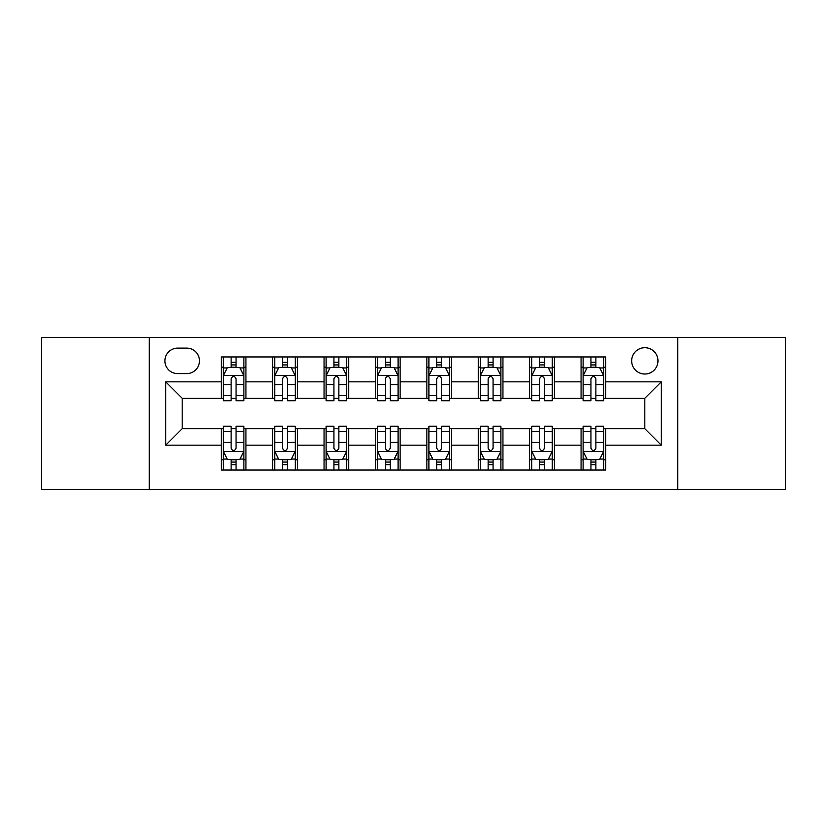 <?xml version="1.0" encoding="UTF-8"?>
<svg xmlns="http://www.w3.org/2000/svg" width="827" height="827" viewBox="0 0 827 827"><rect width="100%" height="100%" fill="white"/><g stroke="black" fill="none" stroke-linecap="round" stroke-linejoin="round"><path stroke-width="1.24" d="M644.812 347.702A13.16 13.16 0 0 0 631.652 360.861A13.16 13.16 0 0 0 644.812 374.021A13.16 13.16 0 0 0 657.972 360.861A13.16 13.16 0 0 0 644.812 347.702M677.706 489.574L785.65 489.574L785.65 337.426L677.706 337.426L677.706 489.574L149.294 489.574L149.294 337.426L41.35 337.426L41.35 489.574L149.294 489.574M177.671 373.608L186.716 373.608A12.746 12.746 0 0 0 199.462 360.861A12.746 12.746 0 0 0 186.716 348.115L177.671 348.115A12.746 12.746 0 0 0 164.924 360.861A12.746 12.746 0 0 0 177.671 373.608M677.706 337.426L149.294 337.426M221.254 445.164L165.741 445.164L165.741 381.836L221.254 381.836L221.254 398.283L182.188 398.283L182.188 428.717L221.254 428.717L221.254 470.046L605.746 470.046L605.746 428.717L644.812 428.717L644.812 398.283L605.746 398.283L605.746 381.836L661.259 381.836L661.259 445.164L605.746 445.164M605.746 381.836L605.746 356.954L221.254 356.954L221.254 381.836M581.071 356.954L581.071 398.283L583.128 398.283M590.943 398.283L595.874 398.283M603.689 398.283L605.746 398.283M581.071 398.283L552.281 398.283M529.673 356.954L529.673 398.283L531.72 398.283M539.535 398.283L544.476 398.283M529.673 398.283L500.883 398.283M478.264 356.954L478.264 398.283L480.322 398.283M488.137 398.283L493.068 398.283M478.264 398.283L449.485 398.283M426.866 356.954L426.866 398.283L428.924 398.283M436.739 398.283L441.67 398.283M426.866 398.283L398.076 398.283M375.458 356.954L375.458 398.283L377.515 398.283M385.33 398.283L390.261 398.283M375.458 398.283L346.678 398.283M324.06 356.954L324.06 398.283L326.117 398.283M333.932 398.283L338.863 398.283M324.06 398.283L295.28 398.283M272.662 356.954L272.662 398.283L274.719 398.283M282.524 398.283L287.465 398.283M272.662 398.283L243.872 398.283M221.254 398.283L223.311 398.283M231.126 398.283L236.057 398.283M221.254 428.717L223.311 428.717M231.126 428.717L236.057 428.717M243.872 428.717L245.929 428.717L245.929 470.046M274.719 428.717L245.929 428.717M282.524 428.717L287.465 428.717M295.28 428.717L297.327 428.717L297.327 470.046M326.117 428.717L297.327 428.717M333.932 428.717L338.863 428.717M346.678 428.717L348.736 428.717L348.736 470.046M377.515 428.717L348.736 428.717M385.33 428.717L390.261 428.717M398.076 428.717L400.134 428.717L400.134 470.046M428.924 428.717L400.134 428.717M436.739 428.717L441.67 428.717M449.485 428.717L451.542 428.717L451.542 470.046M480.322 428.717L451.542 428.717M488.137 428.717L493.068 428.717M500.883 428.717L502.94 428.717L502.94 470.046M531.72 428.717L502.94 428.717M539.535 428.717L544.476 428.717M552.281 428.717L554.338 428.717L554.338 470.046M583.128 428.717L554.338 428.717M590.943 428.717L595.874 428.717M603.689 428.717L605.746 428.717M245.929 356.954L245.929 398.283M221.254 367.24L223.311 367.24M231.126 367.24L236.057 367.24M243.872 367.24L245.929 367.24M221.254 459.76L223.311 459.76M231.126 459.76L236.057 459.76M243.872 459.76L245.929 459.76M272.662 428.717L272.662 470.046M297.327 356.954L297.327 398.283M272.662 367.24L274.719 367.24M282.524 367.24L287.465 367.24M295.28 367.24L297.327 367.24M272.662 459.76L274.719 459.76M282.524 459.76L287.465 459.76M295.28 459.76L297.327 459.76M324.06 428.717L324.06 470.046M324.06 459.76L326.117 459.76M333.932 459.76L338.863 459.76M346.678 459.76L348.736 459.76M348.736 356.954L348.736 398.283M324.06 367.24L326.117 367.24M333.932 367.24L338.863 367.24M346.678 367.24L348.736 367.24M375.458 428.717L375.458 470.046M375.458 459.76L377.515 459.76M385.33 459.76L390.261 459.76M398.076 459.76L400.134 459.76M400.134 356.954L400.134 398.283M375.458 367.24L377.515 367.24M385.33 367.24L390.261 367.24M398.076 367.24L400.134 367.24M426.866 428.717L426.866 470.046M426.866 459.76L428.924 459.76M436.739 459.76L441.67 459.76M449.485 459.76L451.542 459.76M451.542 356.954L451.542 398.283M426.866 367.24L428.924 367.24M436.739 367.24L441.67 367.24M449.485 367.24L451.542 367.24M478.264 428.717L478.264 470.046M478.264 459.76L480.322 459.76M488.137 459.76L493.068 459.76M500.883 459.76L502.94 459.76M502.94 356.954L502.94 398.283M478.264 367.24L480.322 367.24M488.137 367.24L493.068 367.24M500.883 367.24L502.94 367.24M529.673 428.717L529.673 470.046M529.673 459.76L531.72 459.76M539.535 459.76L544.476 459.76M552.281 459.76L554.338 459.76M554.338 356.954L554.338 398.283M529.673 367.24L531.72 367.24M539.535 367.24L544.476 367.24M552.281 367.24L554.338 367.24M581.071 428.717L581.071 470.046M581.071 459.76L583.128 459.76M590.943 459.76L595.874 459.76M603.689 459.76L605.746 459.76M581.071 367.24L583.128 367.24M590.943 367.24L595.874 367.24M603.689 367.24L605.746 367.24M182.188 398.283L165.741 381.836M182.188 428.717L165.741 445.164M661.259 381.836L644.812 398.283M661.259 445.164L644.812 428.717M236.057 362.309L231.126 362.309M243.872 395.595L236.057 395.595L236.057 400.754L243.872 400.754L243.872 375.665L239.758 367.446L227.425 367.446L223.311 375.665L223.311 400.754L231.126 400.754L231.126 395.595L223.311 395.595M223.311 375.665L223.311 356.954M243.872 375.665L243.872 356.954M231.126 367.446L231.126 356.954M236.057 356.954L236.057 367.446M236.057 395.595L236.057 378.756C234.413 375.582 232.769 375.582 231.126 378.756L231.126 395.595M231.126 464.691L236.057 464.691M223.311 431.405L231.126 431.405L231.126 426.246L223.311 426.246L223.311 451.335L227.425 459.554L239.758 459.554L243.872 451.335L243.872 426.246L236.057 426.246L236.057 431.405L243.872 431.405M243.872 451.335L243.872 470.046M223.311 451.335L223.311 470.046M236.057 459.554L236.057 470.046M231.126 470.046L231.126 459.554M231.126 431.405L231.126 448.244C232.769 451.418 234.413 451.418 236.057 448.244L236.057 431.405M287.465 362.309L282.524 362.309M295.28 395.595L287.465 395.595L287.465 400.754L295.28 400.754L295.28 375.665L291.166 367.446L278.823 367.446L274.719 375.665L274.719 400.754L282.524 400.754L282.524 395.595L274.719 395.595M274.719 375.665L274.719 356.954M295.28 375.665L295.28 356.954M282.524 367.446L282.524 356.954M287.465 356.954L287.465 367.446M287.465 395.595L287.465 378.756C285.822 375.582 284.178 375.582 282.524 378.756L282.524 395.595M338.863 362.309L333.932 362.309M346.678 395.595L338.863 395.595L338.863 400.754L346.678 400.754L346.678 375.665L342.564 367.446L330.231 367.446L326.117 375.665L326.117 400.754L333.932 400.754L333.932 395.595L326.117 395.595M326.117 375.665L326.117 356.954M346.678 375.665L346.678 356.954M333.932 367.446L333.932 356.954M338.863 356.954L338.863 367.446M338.863 395.595L338.863 378.756C337.22 375.582 335.576 375.582 333.932 378.756L333.932 395.595M390.261 362.309L385.33 362.309M398.076 395.595L390.261 395.595L390.261 400.754L398.076 400.754L398.076 375.665L393.962 367.446L381.629 367.446L377.515 375.665L377.515 400.754L385.33 400.754L385.33 395.595L377.515 395.595M377.515 375.665L377.515 356.954M398.076 375.665L398.076 356.954M385.33 367.446L385.33 356.954M390.261 356.954L390.261 367.446M390.261 395.595L390.261 378.756C388.628 375.582 386.974 375.582 385.33 378.756L385.33 395.595M282.524 464.691L287.465 464.691M274.719 431.405L282.524 431.405L282.524 426.246L274.719 426.246L274.719 451.335L278.823 459.554L291.166 459.554L295.28 451.335L295.28 426.246L287.465 426.246L287.465 431.405L295.28 431.405M295.28 451.335L295.28 470.046M274.719 451.335L274.719 470.046M287.465 459.554L287.465 470.046M282.524 470.046L282.524 459.554M282.524 431.405L282.524 448.244C284.168 451.418 285.811 451.418 287.465 448.244L287.465 431.405M333.932 464.691L338.863 464.691M326.117 431.405L333.932 431.405L333.932 426.246L326.117 426.246L326.117 451.335L330.231 459.554L342.564 459.554L346.678 451.335L346.678 426.246L338.863 426.246L338.863 431.405L346.678 431.405M346.678 451.335L346.678 470.046M326.117 451.335L326.117 470.046M338.863 459.554L338.863 470.046M333.932 470.046L333.932 459.554M333.932 431.405L333.932 448.244C335.576 451.418 337.22 451.418 338.863 448.244L338.863 431.405M385.33 464.691L390.261 464.691M377.515 431.405L385.33 431.405L385.33 426.246L377.515 426.246L377.515 451.335L381.629 459.554L393.962 459.554L398.076 451.335L398.076 426.246L390.261 426.246L390.261 431.405L398.076 431.405M398.076 451.335L398.076 470.046M377.515 451.335L377.515 470.046M390.261 459.554L390.261 470.046M385.33 470.046L385.33 459.554M385.33 431.405L385.33 448.244C386.974 451.418 388.618 451.418 390.261 448.244L390.261 431.405M441.67 362.309L436.739 362.309M449.485 395.595L441.67 395.595L441.67 400.754L449.485 400.754L449.485 375.665L445.371 367.446L433.038 367.446L428.924 375.665L428.924 400.754L436.739 400.754L436.739 395.595L428.924 395.595M428.924 375.665L428.924 356.954M449.485 375.665L449.485 356.954M436.739 367.446L436.739 356.954M441.67 356.954L441.67 367.446M441.67 395.595L441.67 378.756C440.026 375.582 438.382 375.582 436.739 378.756L436.739 395.595M436.739 464.691L441.67 464.691M428.924 431.405L436.739 431.405L436.739 426.246L428.924 426.246L428.924 451.335L433.038 459.554L445.371 459.554L449.485 451.335L449.485 426.246L441.67 426.246L441.67 431.405L449.485 431.405M449.485 451.335L449.485 470.046M428.924 451.335L428.924 470.046M441.67 459.554L441.67 470.046M436.739 470.046L436.739 459.554M436.739 431.405L436.739 448.244C438.372 451.418 440.026 451.418 441.67 448.244L441.67 431.405M493.068 362.309L488.137 362.309M500.883 395.595L493.068 395.595L493.068 400.754L500.883 400.754L500.883 375.665L496.769 367.446L484.436 367.446L480.322 375.665L480.322 400.754L488.137 400.754L488.137 395.595L480.322 395.595M480.322 375.665L480.322 356.954M500.883 375.665L500.883 356.954M488.137 367.446L488.137 356.954M493.068 356.954L493.068 367.446M493.068 395.595L493.068 378.756C491.424 375.582 489.78 375.582 488.137 378.756L488.137 395.595M544.476 362.309L539.535 362.309M552.281 395.595L544.476 395.595L544.476 400.754L552.281 400.754L552.281 375.665L548.177 367.446L535.834 367.446L531.72 375.665L531.72 400.754L539.535 400.754L539.535 395.595L531.72 395.595M531.72 375.665L531.72 356.954M552.281 375.665L552.281 356.954M539.535 367.446L539.535 356.954M544.476 356.954L544.476 367.446M544.476 395.595L544.476 378.756C542.832 375.582 541.189 375.582 539.535 378.756L539.535 395.595M595.874 362.309L590.943 362.309M603.689 395.595L595.874 395.595L595.874 400.754L603.689 400.754L603.689 375.665L599.575 367.446L587.242 367.446L583.128 375.665L583.128 400.754L590.943 400.754L590.943 395.595L583.128 395.595M583.128 375.665L583.128 356.954M603.689 375.665L603.689 356.954M590.943 367.446L590.943 356.954M595.874 356.954L595.874 367.446M595.874 395.595L595.874 378.756C594.231 375.582 592.587 375.582 590.943 378.756L590.943 395.595M488.137 464.691L493.068 464.691M480.322 431.405L488.137 431.405L488.137 426.246L480.322 426.246L480.322 451.335L484.436 459.554L496.769 459.554L500.883 451.335L500.883 426.246L493.068 426.246L493.068 431.405L500.883 431.405M500.883 451.335L500.883 470.046M480.322 451.335L480.322 470.046M493.068 459.554L493.068 470.046M488.137 470.046L488.137 459.554M488.137 431.405L488.137 448.244C489.78 451.418 491.424 451.418 493.068 448.244L493.068 431.405M539.535 464.691L544.476 464.691M531.72 431.405L539.535 431.405L539.535 426.246L531.72 426.246L531.72 451.335L535.834 459.554L548.177 459.554L552.281 451.335L552.281 426.246L544.476 426.246L544.476 431.405L552.281 431.405M552.281 451.335L552.281 470.046M531.72 451.335L531.72 470.046M544.476 459.554L544.476 470.046M539.535 470.046L539.535 459.554M539.535 431.405L539.535 448.244C541.178 451.418 542.822 451.418 544.476 448.244L544.476 431.405M590.943 464.691L595.874 464.691M583.128 431.405L590.943 431.405L590.943 426.246L583.128 426.246L583.128 451.335L587.242 459.554L599.575 459.554L603.689 451.335L603.689 426.246L595.874 426.246L595.874 431.405L603.689 431.405M603.689 451.335L603.689 470.046M583.128 451.335L583.128 470.046M595.874 459.554L595.874 470.046M590.943 470.046L590.943 459.554M590.943 431.405L590.943 448.244C592.587 451.418 594.231 451.418 595.874 448.244L595.874 431.405M272.662 445.164L245.929 445.164M272.662 381.836L245.929 381.836M324.06 381.836L297.327 381.836M324.06 445.164L297.327 445.164M375.458 381.836L348.736 381.836M375.458 445.164L348.736 445.164M426.866 381.836L400.134 381.836M426.866 445.164L400.134 445.164M478.264 381.836L451.542 381.836M478.264 445.164L451.542 445.164M529.673 381.836L502.94 381.836M529.673 445.164L502.94 445.164M581.071 381.836L554.338 381.836M581.071 445.164L554.338 445.164M243.769 375.458L223.414 375.458M223.311 367.932L227.177 367.932M240.006 367.932L243.872 367.932M231.126 384.576L223.311 384.576M243.872 384.576L236.057 384.576M236.057 364.924L231.126 364.924M223.414 451.542L243.769 451.542M243.872 459.068L240.006 459.068M227.177 459.068L223.311 459.068M236.057 442.424L243.872 442.424M223.311 442.424L231.126 442.424M231.126 462.076L236.057 462.076M295.177 375.458L274.822 375.458M274.719 367.932L278.585 367.932M291.414 367.932L295.28 367.932M282.524 384.576L274.719 384.576M295.28 384.576L287.465 384.576M287.465 364.924L282.524 364.924M346.575 375.458L326.22 375.458M326.117 367.932L329.983 367.932M342.812 367.932L346.678 367.932M333.932 384.576L326.117 384.576M346.678 384.576L338.863 384.576M338.863 364.924L333.932 364.924M397.973 375.458L377.619 375.458M377.515 367.932L381.381 367.932M394.21 367.932L398.076 367.932M385.33 384.576L377.515 384.576M398.076 384.576L390.261 384.576M390.261 364.924L385.33 364.924M274.822 451.542L295.177 451.542M295.28 459.068L291.414 459.068M278.585 459.068L274.719 459.068M287.465 442.424L295.28 442.424M274.719 442.424L282.524 442.424M282.524 462.076L287.465 462.076M326.22 451.542L346.575 451.542M346.678 459.068L342.812 459.068M329.983 459.068L326.117 459.068M338.863 442.424L346.678 442.424M326.117 442.424L333.932 442.424M333.932 462.076L338.863 462.076M377.619 451.542L397.973 451.542M398.076 459.068L394.21 459.068M381.381 459.068L377.515 459.068M390.261 442.424L398.076 442.424M377.515 442.424L385.33 442.424M385.33 462.076L390.261 462.076M449.381 375.458L429.027 375.458M428.924 367.932L432.79 367.932M445.619 367.932L449.485 367.932M436.739 384.576L428.924 384.576M449.485 384.576L441.67 384.576M441.67 364.924L436.739 364.924M429.027 451.542L449.381 451.542M449.485 459.068L445.619 459.068M432.79 459.068L428.924 459.068M441.67 442.424L449.485 442.424M428.924 442.424L436.739 442.424M436.739 462.076L441.67 462.076M500.78 375.458L480.425 375.458M480.322 367.932L484.188 367.932M497.017 367.932L500.883 367.932M488.137 384.576L480.322 384.576M500.883 384.576L493.068 384.576M493.068 364.924L488.137 364.924M552.178 375.458L531.823 375.458M531.72 367.932L535.586 367.932M548.415 367.932L552.281 367.932M539.535 384.576L531.72 384.576M552.281 384.576L544.476 384.576M544.476 364.924L539.535 364.924M603.586 375.458L583.231 375.458M583.128 367.932L586.994 367.932M599.823 367.932L603.689 367.932M590.943 384.576L583.128 384.576M603.689 384.576L595.874 384.576M595.874 364.924L590.943 364.924M480.425 451.542L500.78 451.542M500.883 459.068L497.017 459.068M484.188 459.068L480.322 459.068M493.068 442.424L500.883 442.424M480.322 442.424L488.137 442.424M488.137 462.076L493.068 462.076M531.823 451.542L552.178 451.542M552.281 459.068L548.415 459.068M535.586 459.068L531.72 459.068M544.476 442.424L552.281 442.424M531.72 442.424L539.535 442.424M539.535 462.076L544.476 462.076M583.231 451.542L603.586 451.542M603.689 459.068L599.823 459.068M586.994 459.068L583.128 459.068M595.874 442.424L603.689 442.424M583.128 442.424L590.943 442.424M590.943 462.076L595.874 462.076"/></g></svg>

